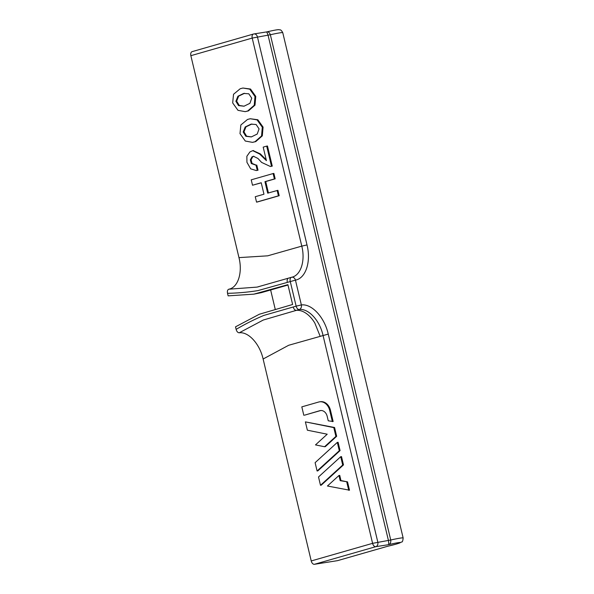 <?xml version="1.0" encoding="UTF-8"?>
<svg xmlns="http://www.w3.org/2000/svg" width="594" height="594" viewBox="0 0 594 594"><rect width="100%" height="100%" fill="white"/><g stroke="black" fill="none" stroke-linecap="round" stroke-linejoin="round"><path stroke-width="0.89" d="M251.938 123.998L245.983 126.834L243.971 131.868L246.614 136.182L251.433 136.902M257.232 134.029L259.058 128.891L256.111 124.502L251.017 124.146L245.218 126.953L243.198 131.994L245.842 136.301L251.336 136.924L257.232 134.029M244.617 93.288L238.669 96.117L236.65 101.158L239.3 105.472L244.112 106.192M249.911 103.319L251.737 98.173L248.797 93.793L243.696 93.436L237.904 96.243L235.885 101.277L238.528 105.591L244.015 106.207L249.911 103.319M250.252 118.741L257.841 119.758L263.075 127.116L262.318 135.848L255.747 141.61L252.495 142.36L245.292 141.038L239.998 133.635L240.86 124.978L247.512 119.453L250.252 118.741L257.068 119.877L262.31 127.235L261.553 135.967L254.975 141.728L252.495 142.36M242.931 88.031L250.519 89.041L255.762 96.399L255.004 105.138L248.426 110.9L245.181 111.65L237.979 110.328L232.677 102.925L233.539 94.268L240.199 88.744L242.931 88.031L249.755 89.167L254.989 96.525L254.239 105.257L247.661 111.019L245.181 111.65M266.52 31.942L253.928 33.94A3.824 3.824 0 0 0 253.467 34.036A3.824 2.324 74 0 1 253.638 33.999A3.824 3.029 81 0 1 253.928 33.94A3.824 3.029 81 0 1 257.44 36.88L307.009 244.928C311.234 261.568 305.836 278.244 295.456 280.13L301.366 304.945C311.768 303.556 324.487 317.203 328.252 334.088L288.684 345.27L263.12 359.014L311.226 560.951L372.587 543.339L390.733 540.005C391.008 542.604 390.251 544.171 388.439 544.698C388.825 544.483 388.825 543.072 388.431 540.466L268.057 35.202C267.248 32.767 266.669 31.697 266.298 32.002C268.094 31.423 269.446 32.336 270.359 34.742A15.303 0.913 -13.4 0 1 282.774 32.707L403.14 537.971A15.303 0.913 166.6 0 0 390.733 540.005L270.359 34.742L252.212 38.083L301.782 246.131L267.686 255.828L238.966 257.618C242.746 272.453 238.105 287.481 228.846 289.204L257.076 287.102L288.476 278.155M190.86 55.688L252.212 38.083A3.824 2.324 74 0 1 253.467 34.036L192.107 51.648A3.824 2.324 -106 0 0 190.86 55.688L238.966 257.618M252.517 185.231L251.225 179.834L273.114 173.552L274.406 178.95L264.946 181.667L267.679 193.147L277.91 190.318L279.195 195.716L257.306 201.997L256.541 202.123L255.249 196.718L263.966 194.216L261.226 182.737L252.517 185.231L261.249 182.826M273.114 173.552L273.886 173.426L275.171 178.831L265.718 181.549L268.451 193.028M256.029 165.199L256.794 165.08L258.019 170.211L256.281 170.545L250.69 168.852L246.941 162.318L246.866 156.281L249.918 151.938L252.747 150.661L259.637 154.039L266.409 160.632L263.187 147.126L266.691 146.117L271.488 166.246L270.404 166.506L261.627 162.422L257.93 158.457L253.46 156.259L252.005 156.853L250.319 159.897L251.299 163.536L256.029 165.199L257.254 170.33L256.281 170.545M253.133 150.616L260.402 153.92L266.216 159.831M266.691 146.117L267.463 145.998L272.26 166.127L270.404 166.506M253.846 156.222L252.769 156.727L251.084 159.779L252.071 163.417L256.244 165.162M291.788 277.212L291.699 277.235A3.824 3.037 -102.6 0 1 295.456 280.13L257.907 290.607C247.891 292.211 237.763 293.117 227.532 293.317L228.133 295.857L253.853 294.156L287.904 284.667L292.619 304.484L259.303 314.256L235.514 326.834L236.122 329.373C245.122 324.064 254.351 319.416 263.803 315.429L296.139 306.148A3.824 2.324 -106 0 0 299.242 309.511L263.261 320.032L239.234 332.796C237.808 332.714 236.768 331.571 236.122 329.373M257.254 170.33L258.019 170.211M271.488 166.246L272.26 166.127M263.12 359.014C259.816 344.112 248.611 331.578 239.234 332.796M270.641 289.998L275.274 309.459M227.532 293.317C227.123 291.09 227.561 289.716 228.846 289.204M337.808 560.573A3.824 2.324 -106 0 1 337.644 560.625A3.824 2.324 -106 0 1 337.474 560.662L387.422 546.332A11.479 0.683 166.6 0 0 396.057 544.141A11.479 0.683 166.6 0 0 399.569 542.5A11.479 0.683 166.6 0 0 388.439 544.698L375.779 546.688A3.824 3.029 -99 0 0 377.814 542.136L328.252 334.088M311.226 560.951A3.824 2.324 -106 0 0 314.419 564.3L337.474 560.662M387.399 546.346L337.644 560.625M274.406 178.95L275.171 178.831M264.946 181.667L265.718 181.549M277.138 190.436L278.423 195.842L279.195 195.716M278.423 195.842L256.541 202.123M303.816 415.28L301.811 406.868L318.681 402.027A11.056 8.762 81 0 1 319.52 401.841L320.285 401.722A11.056 8.762 81 0 1 330.45 410.224L333.145 421.517L328.244 420.804L327.153 416.231A7.373 5.843 -99 0 0 320.374 410.565A7.373 5.843 -99 0 0 319.817 410.692L304.588 415.161L320.589 410.565A7.373 5.843 -99 0 1 320.767 410.521M319.52 401.841A11.056 8.762 81 0 1 329.685 410.343L332.373 421.636M334.571 427.502L336.664 436.293L325.349 446.621L324.576 446.74L315.488 444.906L327.212 434.207L307.373 430.197L305.39 421.881L334.571 427.502L333.798 427.621L335.892 436.412L336.664 436.293M335.892 436.412L324.576 446.74M305.39 421.881L333.798 427.621M340.072 450.594L317.857 470.864L317.085 470.983L315.11 462.667L337.318 442.396L338.09 442.278L340.072 450.594L339.3 450.712L317.085 470.983M337.318 442.396L339.3 450.712M343.481 464.894L321.265 485.164L320.493 485.283L318.51 476.975L340.726 456.697L341.498 456.578L343.481 464.894L342.708 465.02L320.493 485.283M340.726 456.697L342.708 465.02M327.435 486.011L338.959 475.497L339.731 475.378L340.963 480.553L347.527 481.875L349.502 490.191L327.435 486.011M338.959 475.497L340.191 480.672L340.963 480.553M340.191 480.672L347.527 481.875M346.755 482.001L348.737 490.317M261.553 135.967L262.318 135.848M254.239 105.257L255.004 105.138M287.303 282.172A3.824 2.324 -106 0 1 288.558 278.126L291.476 277.287A3.824 2.324 -106 0 0 290.228 281.333L296.139 306.148L301.366 304.945A3.824 3.022 84.6 0 1 299.242 309.511C308.494 308.301 319.683 320.374 323.017 335.291L372.587 543.339A3.824 2.324 74 0 0 375.779 546.688L314.419 564.3M320.099 336.13L314.813 323.032C312.414 319.075 309.674 315.963 306.601 313.684C303.126 311.182 299.695 310.068 296.317 310.35C294.899 310.276 293.867 309.155 293.221 306.987M291.557 277.272A3.824 2.324 -106 0 0 291.476 277.287A3.824 3.824 0 0 1 291.699 277.235A3.824 3.037 -102.6 0 0 291.557 277.272C300.727 275.579 305.524 260.944 301.782 246.131L307.009 244.928M291.402 277.316L288.639 278.111A3.824 2.324 -106 0 0 288.558 278.126M329.685 410.343L330.45 410.224M319.817 410.692L320.589 410.565M387.578 546.302L396.228 544.104L401.7 541.98C402.383 542.211 402.866 540.874 403.14 537.971M266.52 31.95C276.641 29.618 278.244 29.618 279.076 29.7C279.893 30.301 280.531 28.586 282.774 32.707M257.076 287.102L258.954 286.627M253.853 294.156L261.212 292.686L287.986 285.016M253.519 150.542L252.747 150.661"/></g></svg>
